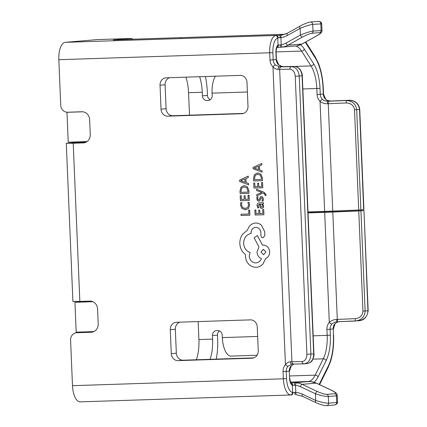 <?xml version="1.0" encoding="UTF-8"?>
<svg xmlns="http://www.w3.org/2000/svg" width="427" height="427" viewBox="0 0 427 427"><rect width="100%" height="100%" fill="white"/><g stroke="black" fill="none" stroke-linecap="round" stroke-linejoin="round"><path stroke-width="0.64" d="M358.242 320.778C364.311 319.924 367.546 316.594 367.951 310.787L363.975 210.57L337.848 211.616A19.194 0.384 -2.4 0 1 329.74 211.92L308.027 212.63M262.125 172.193L262.087 170.8L259.632 169.941L259.461 165.884L261.836 164.811L261.778 163.418L253.072 167.421L253.126 168.766L262.125 172.193L262.066 170.805L259.611 169.946L259.44 165.884L261.815 164.811L261.756 163.424M262.578 182.51L261.548 182.548L261.719 186.53L258.762 186.626L258.618 183.14L257.582 183.172L257.732 186.663L254.919 186.754L254.764 182.991L253.723 183.023L253.937 188.045L262.797 187.757L262.578 182.51L261.548 182.548M256.798 195.961L262.984 193.025L264.158 193.522L265.098 194.744L265.002 195.443L266.005 195.411L266.064 194.616L263.939 192.198L256.515 189.278L256.568 190.543L261.922 192.422L256.739 194.595L256.798 195.961L262.995 193.031M258.746 201.234L259.728 200.855L261.014 198.032L261.602 197.696L262.498 199.11L261.97 201.138L263.133 201.101L263.427 199.201L262.84 197.189L261.345 196.452M258.837 201.229L259.712 200.861L260.502 199.329M263.117 201.101L263.406 199.201L262.818 197.189L261.42 196.447L260.395 196.89L259.152 199.697L258.629 199.98L257.961 199.628L257.689 198.672L258.068 196.89L256.974 196.927L256.76 198.587L257.348 200.498L258.725 201.24M261.948 208.397L263.267 207.757L263.699 206.129L262.482 204.037L263.475 203.967L263.427 202.75L259.344 202.884C257.743 202.937 256.979 203.802 257.049 205.478L257.737 207.853L258.815 207.821L257.956 205.563L259.445 204.101L259.792 206.156C260.048 207.693 260.769 208.44 261.948 208.397L262.071 208.392M261.97 208.397L263.288 207.757L263.715 206.129L262.504 203.999M258.815 207.821L257.977 205.563L259.28 204.111M248.962 193.34L248.872 190.655L247.473 186.909L244.1 185.548L241.02 187.122L240.006 190.848L240.123 193.628L248.962 193.34L248.85 190.655L247.457 186.914L244.116 185.548M285.183 34.229L238.09 35.767A40.789 17.219 88.1 0 0 237.716 35.788L179.02 37.704A40.789 17.219 -91.9 0 1 179.393 37.683L126.568 39.407A40.789 17.219 88.1 0 0 126.189 39.428L113.304 39.983L130.139 38.526L97.532 39.588L65.198 42.332A16.797 7.088 -91.9 0 0 58.83 59.711L60.735 105.25A7.2 6.522 -94.8 0 0 67.562 112.226L81.909 111.757A8.156 7.392 -94.8 0 1 89.643 119.667L90.262 134.526A8.156 7.392 -94.8 0 1 83.564 142.896A8.156 7.392 -94.8 0 1 83.212 142.917L73.214 143.242L79.844 301.435L72.91 301.505L66.281 143.317L73.214 143.242M76.801 332.734A7.2 6.522 -94.8 0 0 76.497 332.75L81.546 332.323A7.2 6.522 85.2 0 1 81.856 332.307L76.801 332.734L91.148 332.265A8.156 7.392 -94.8 0 0 91.495 332.243A8.156 7.392 -94.8 0 0 98.199 323.874L97.575 309.015A8.156 7.392 -94.8 0 0 89.846 301.104L79.844 301.435M76.497 332.75A7.2 6.522 -94.8 0 0 70.583 340.138L72.489 385.677L283.363 378.797L283.064 371.607A9.597 8.7 85.2 0 1 285.439 364.61C286.885 362.833 288.503 361.893 290.291 361.792A19.194 0.384 177.6 0 1 291.919 361.754L302.086 361.573C305.145 361.055 306.746 358.632 306.89 354.287L295.238 76.257C294.731 71.928 292.927 69.558 289.832 69.158L279.664 69.345L291.919 361.754A2.402 1.836 -91 0 0 293.797 364.05L291.983 364.087A2.402 1.633 -91.3 0 1 291.977 364.087A2.402 1.633 -91.3 0 1 290.291 361.792M241.778 113.742A7.2 6.522 -94.8 0 0 242.082 113.726A7.2 6.522 -94.8 0 0 247.996 106.339L246.993 82.374A7.2 6.522 -94.8 0 0 240.171 75.392L166.258 77.805A7.2 6.522 -94.8 0 0 165.948 77.821A7.2 6.522 -94.8 0 0 160.034 85.208L161.038 109.179A7.2 6.522 -94.8 0 0 167.864 116.155L242.392 113.689M176.5 322.278A7.2 6.522 -94.8 0 0 176.196 322.3A7.2 6.522 -94.8 0 0 170.282 329.681L171.286 353.652A7.2 6.522 -94.8 0 0 178.107 360.628L252.026 358.216A7.2 6.522 -94.8 0 0 252.33 358.2A7.2 6.522 -94.8 0 0 258.244 350.813L257.241 326.847A7.2 6.522 -94.8 0 0 250.414 319.871L176.5 322.278M249.688 210.073L248.658 210.105L248.818 213.986L240.988 214.242L241.036 215.502L249.902 215.213L249.688 210.073L248.658 210.105M245.413 209.812L248.557 208.456L249.624 205.067L249 202.387L247.884 202.425L248.578 204.923L247.756 207.453L245.274 208.493L242.589 207.554L241.501 204.928L241.928 202.617L240.732 202.654L240.449 204.976L241.901 208.515L245.706 209.796M245.541 208.477L242.573 207.559L241.479 204.933L241.928 202.617M249.064 195.176L248.034 195.214L248.199 199.195L245.247 199.292L245.098 195.806L244.089 195.838L244.212 199.329L241.404 199.42L241.244 195.657L240.209 195.689L240.417 200.711L249.283 200.423L249.064 195.176L248.034 195.214M248.322 177.477L248.242 176.089L239.552 180.087L239.611 181.438L248.61 184.859L248.573 183.466L246.112 182.612L245.941 178.55L248.322 177.477L248.242 176.089M263.907 214.754L263.71 209.513L262.68 209.545L262.851 213.532L259.894 213.628L259.749 210.137L258.714 210.175L258.863 213.66L256.051 213.751L255.896 209.988L254.876 210.02L255.068 215.043L263.929 214.754L263.71 209.513L262.68 209.545M262.482 180.674L262.386 177.99L260.993 174.243L257.614 172.882L254.54 174.456L253.521 178.182L253.638 180.963L262.482 180.674L262.37 177.99L260.972 174.243L257.636 172.882M256.152 267.286C258.751 267.169 260.993 266.122 262.883 264.153L265.647 258.511C268.284 257.305 269.618 255.063 269.645 251.786C269.106 247.58 266.912 245.338 263.069 245.061L262.44 245.082L257.38 235.528L254.14 237.786L258.927 246.929L257.011 252.197C257.332 255.367 258.805 257.497 261.431 258.581C260.401 261.217 258.527 262.664 255.821 262.925C251.983 262.648 249.79 260.406 249.245 256.2L250.035 252.496C246.198 251.049 244.057 248.018 243.609 243.406C243.801 237.935 246.283 234.615 251.06 233.441L251.039 232.891C251.183 229.587 252.741 227.73 255.714 227.324C258.554 227.474 260.262 229.08 260.828 232.155L260.913 235.688C261.084 236.99 261.762 237.684 262.952 237.775L264.836 235.699L264.665 231.61L261.575 225.397C259.792 223.764 257.769 222.974 255.495 223.027L255.234 223.043M255.842 262.925L256.12 262.909L255.842 262.925C251.999 262.642 249.811 260.401 249.267 256.2L250.057 252.496C246.219 251.044 244.073 248.018 243.63 243.401C243.822 237.935 246.304 234.615 251.081 233.441L251.06 232.886C251.204 229.587 252.763 227.73 255.736 227.319M263.043 237.77L264.82 235.704L264.644 231.61L261.554 225.397C259.776 223.764 257.748 222.974 255.474 223.027C251.423 223.508 248.77 225.883 247.527 230.158L242.712 234.065C240.7 236.857 239.744 240.038 239.841 243.598C240.001 246.678 240.935 249.427 242.643 251.834L245.536 254.796L245.477 256.392C245.637 259.467 246.753 262.087 248.829 264.265C250.9 266.325 253.334 267.334 256.131 267.291C258.73 267.169 260.972 266.122 262.861 264.153L265.669 258.511C268.305 257.3 269.634 255.058 269.667 251.786C269.122 247.58 266.934 245.338 263.091 245.055L262.461 245.077L257.38 235.528M256.616 267.259L256.131 267.291M84.573 141.711A7.2 3.037 -91.9 0 1 84.637 141.711L66.281 143.317M185.937 77.164A28.79 12.153 -91.9 0 1 188.563 92.707L189.508 115.183M332.756 211.087L358.717 209.999L354.517 109.814C353.828 105.496 351.085 103.211 346.281 102.955L328.251 103.708L332.756 211.087A19.194 0.384 177.6 0 1 324.648 211.392L308 211.936M247.398 91.986L212.091 93.139L212.192 95.536A4.798 4.35 85.2 0 1 208.253 100.457A4.798 4.35 85.2 0 1 208.045 100.468L206.962 100.505A4.798 4.35 85.2 0 1 202.409 95.856L202.259 92.259A28.79 12.153 88.1 0 0 199.633 76.716M202.409 95.856L207.463 95.424L207.314 91.832A40.789 17.219 88.1 0 0 205.392 76.529M207.463 95.424A4.798 4.35 -94.8 0 0 210.239 99.726M363.708 209.641L359.513 109.451C358.627 103.697 355.12 100.639 348.998 100.27C353.15 99.934 359.027 102.635 359.731 109.424L363.932 209.609L358.717 209.999M328.149 101.263L328.251 103.708A19.194 0.384 177.6 0 1 327.701 103.734C324.75 103.873 322.193 103.072 320.036 101.332A2.402 0.699 -45.4 0 1 322.481 99.47L324.242 100.681L327.664 101.284A16.797 0.336 -2.4 0 0 328.149 101.263L346.18 100.51C352.302 100.873 355.803 103.937 356.689 109.691L360.89 209.881M290.52 382.08L308.214 381.498A28.79 12.153 88.1 0 0 315.185 375.136L323.287 358.813A28.79 12.153 88.1 0 0 327.173 335.392L326.922 329.398A9.597 8.7 85.2 0 1 329.297 322.406C331.309 320.533 333.791 319.545 336.738 319.444A19.194 0.384 -2.4 0 0 337.293 319.423L355.323 318.665C360.089 318.008 362.635 315.5 362.955 311.144L358.755 210.954L332.793 212.043L337.394 321.771A16.797 0.336 177.6 0 1 336.908 321.793L334.651 322.193L331.891 323.997A2.402 0.763 -138.9 0 1 329.297 322.406L324.685 212.347A19.194 0.384 -2.4 0 0 332.793 212.043M291.342 394.97L291.39 394.964A2.402 1.772 86.4 0 1 291.342 394.97L290.429 394.948A16.797 7.088 -91.9 0 1 283.363 378.797L286.549 378.637A14.395 6.079 88.1 0 0 292.602 392.488L293.007 392.53A2.402 1.772 86.4 0 1 291.39 394.964L291.444 394.959M80.265 401.855A16.797 7.088 -91.9 0 1 80.111 401.86A16.797 7.088 -91.9 0 1 72.489 385.677M302.428 37.09L287.931 45.193L302.076 43.992L316.572 35.895C320.229 33.76 321.344 32.655 319.919 32.585L311.838 33.269C309.602 33.653 306.469 34.923 302.428 37.09A2.402 0.939 -119.2 0 1 300.405 35.035C305.823 32.82 310.023 31.497 313.002 31.059L321.99 30.568L321.712 23.869L312.724 24.36C309.74 24.798 305.54 26.127 300.122 28.342L287.424 35.436A21.596 19.573 85.2 0 1 280.918 37.592L277.742 37.902A2.402 2.156 -108.1 0 0 275.367 35.596L281.537 35.137M198.155 321.574L198.913 339.577A28.79 12.153 -91.9 0 1 196.372 359.769M86.126 142.148L78.264 142.815L85.064 142.591M81.856 332.307L93.001 331.939M198.913 339.577L212.609 339.129A28.79 12.153 -91.9 0 1 210.068 359.32M308.038 212.892L324.685 212.347M212.609 339.129L212.454 335.537A4.798 4.35 85.2 0 1 216.398 330.61A4.798 4.35 85.2 0 1 216.601 330.599L217.69 330.562A4.798 4.35 85.2 0 1 222.237 335.216L222.339 337.613L257.641 336.46M169.572 77.698A7.2 6.522 -94.8 0 0 165.089 84.781L166.092 108.746A7.2 6.522 -94.8 0 0 172.914 115.728L243.513 113.422M179.815 322.171A7.2 6.522 -94.8 0 0 175.332 329.254L176.34 353.225A7.2 6.522 -94.8 0 0 183.162 360.201L253.761 357.895M179.393 37.683A40.789 17.219 -91.9 0 1 181.261 37.859M219.462 330.914A4.798 4.35 -94.8 0 0 217.508 335.104L217.658 338.702A40.789 17.219 -91.9 0 1 216.238 359.123M97.532 39.588A26.394 11.139 -91.9 0 1 97.772 39.578L130.384 38.51A26.394 11.139 -91.9 0 1 133.08 39.193M68.101 112.21L66.975 112.306L68.224 142.18L87.055 141.567M66.975 112.306L82.795 111.789M88.282 301.158L74.933 302.289L92.862 301.702M74.933 302.289L76.187 332.169L93.876 331.592M363.751 210.596L360.927 210.837L365.128 311.027C364.727 316.834 361.488 320.165 355.419 321.013L355.323 318.665M317.277 391.474C321.488 393.352 324.723 394.313 326.97 394.356L335.056 393.673C336.46 393.315 335.248 392.183 331.427 390.273L316.29 383.142L302.145 384.337L317.277 391.474A2.402 0.897 -64.8 0 0 315.441 393.763L300.304 386.627A16.797 15.223 -94.8 0 0 295.495 385.314L294.571 385.245L294.561 382.795L296.642 382.838A19.194 17.395 85.2 0 1 302.145 384.337A2.402 0.897 -64.8 0 0 300.304 386.627M231.226 356.102A19.194 8.102 -91.9 0 1 231.05 356.113A19.194 8.102 -91.9 0 1 222.339 337.613M212.091 93.139A19.194 8.102 -91.9 0 1 215.432 76.203M315.718 400.457C321.307 402.287 325.598 403.195 328.598 403.184L336.684 402.496L337.565 402.063L337.282 395.37L336.401 395.802L328.32 396.486C325.321 396.502 321.024 395.589 315.441 393.763L315.718 400.457A2.402 0.897 115.2 0 0 315.708 402.538L302.449 396.293A2.402 0.897 115.2 0 1 302.465 394.206L315.718 400.457M337.271 395.295L337.271 395.365C336.85 394.169 337.597 393.224 331.619 390.305A2.402 0.897 115.2 0 0 331.427 390.273M363.975 210.57L368.17 310.755C367.081 317.186 363.927 320.517 358.717 320.746L336.903 321.793L336.738 319.444M277.128 47.28A2.402 2.119 -120.1 0 0 278.046 45.166L277.742 37.902A14.395 6.079 88.1 0 0 272.885 52.67L273.189 59.865A7.2 6.522 -94.8 0 0 275.404 64.979L279.568 66.879A21.596 0.432 177.6 0 1 281.398 66.842L291.561 66.655C295.98 67.167 298.542 70.306 299.247 76.081L310.899 354.111C310.68 359.902 308.385 363.153 304.019 363.857A2.402 1.836 -91 0 1 303.965 363.863L303.965 363.863A2.402 1.836 -91 0 1 302.086 361.573M306.842 363.623C311.208 362.913 313.503 359.662 313.722 353.871L302.07 75.841C301.366 70.065 298.804 66.927 294.384 66.415A2.402 1.836 89 0 1 294.443 66.415C295.986 66.116 297.87 67.108 300.096 69.398C301.74 72.216 302.471 74.351 302.295 75.809L313.946 353.839C314.267 355.157 313.722 357.314 312.308 360.319C311.726 361.76 310.013 362.854 307.168 363.601L304.019 363.857M316.572 35.895A2.402 0.939 60.8 0 0 316.733 35.847C320.661 33.717 322.412 31.961 321.985 30.573L321.985 30.621M310.941 381.653A2.402 1.003 95.1 0 0 310.861 381.637A2.402 1.003 95.1 0 0 310.792 381.637L308.155 381.503A2.402 2.21 -95.1 0 1 308.753 381.573M296.717 45.849A19.194 17.395 -94.8 0 0 302.076 43.992A2.402 0.939 60.8 0 0 302.236 43.944L296.717 45.849A2.402 1.014 81.1 0 0 296.749 45.844A2.402 1.014 81.1 0 0 296.776 45.838M285.909 43.138A2.402 0.939 -119.2 0 0 287.931 45.193A19.194 17.395 85.2 0 1 282.573 47.05L280.496 47.242L280.304 44.899L281.222 44.76A16.797 15.223 -94.8 0 0 285.909 43.138L300.405 35.035L300.122 28.342A2.402 0.939 -119.2 0 1 299.962 26.159L287.264 33.258L281.628 35.126A2.402 1.014 -97.3 0 1 281.644 35.126L280.961 35.195M282.573 66.633A2.402 1.793 88.9 0 0 282.514 66.633A2.402 1.793 88.9 0 0 282.46 66.633L279.568 66.879A2.402 1.633 88.7 0 0 278.036 69.377C276.242 69.366 274.55 68.517 272.96 66.842A9.597 8.7 85.2 0 1 270.003 60.02L269.704 52.831A16.797 7.088 -91.9 0 1 275.367 35.596M293.739 364.044A21.596 0.432 -2.4 0 0 292.025 364.082A2.402 1.633 -91.3 0 1 291.983 364.087L291.774 364.098M292.025 364.082L288.028 366.201A2.402 0.763 -138.9 0 1 285.439 364.61L272.96 66.842A2.402 0.699 134.6 0 1 275.404 64.979M289.832 69.158A2.402 1.836 89 0 1 291.561 66.655L282.781 66.628A16.797 0.336 -2.4 0 0 282.46 66.633L278.436 64.723A7.2 6.522 85.2 0 1 276.221 59.604L275.917 52.414A7.2 3.037 -91.9 0 1 278.046 45.166L280.304 44.899M305.881 43.138A2.402 1.767 147.6 0 0 305.764 41.974L315.142 56.764L318.425 63.308C321.2 70.354 322.812 78.605 323.266 88.079L323.517 94.068L325.758 99.283C327.797 100.745 329.398 101.332 330.567 101.039A2.402 0.294 87.7 0 0 330.567 101.039A2.402 0.294 87.7 0 0 330.562 101.039L327.328 100.457L325.513 99.213A7.2 6.522 85.2 0 1 323.292 94.1L323.042 88.106A38.393 16.205 88.1 0 0 315.291 57.976L305.881 43.138A38.393 16.205 88.1 0 0 305.284 42.241M294.571 385.245L292.298 385.223A2.402 2.14 -68.6 0 0 291.102 383.099M293.007 392.53L295.794 392.482A2.402 1.003 93.6 0 0 296.658 394.788L302.449 396.293M282.573 47.05A2.402 1.014 -98.9 0 1 281.222 44.76L280.918 37.592A2.402 1.014 -97.3 0 1 281.628 35.126M280.005 37.704L279.995 35.26L281.772 35.11M278.142 37.8A2.402 1.772 -93.6 0 0 276.269 35.446L65.198 42.332M346.281 102.955L346.18 100.51L348.998 100.27L333.209 100.932A21.596 0.432 177.6 0 1 330.562 101.039L327.664 101.284L327.701 103.734M338.408 321.728L336.214 322.684L335.147 323.639A2.402 0.763 -138.9 0 1 334.923 323.741A7.2 6.522 85.2 0 0 333.14 328.987L330.108 329.244L330.359 335.238A31.192 13.168 -91.9 0 1 326.148 360.607L318.046 376.929A31.192 13.168 -91.9 0 1 314.075 382.25M288.028 366.201A7.2 6.522 -94.8 0 0 286.245 371.447L289.276 371.191L289.581 378.381A7.2 3.037 -91.9 0 0 292.298 385.223L292.602 392.488A2.402 2.167 98.6 0 1 290.429 394.948M294.87 392.434L295.062 394.783M358.755 210.954L360.927 210.837M309.132 381.567A2.402 1.777 88.9 0 0 309.073 381.567A2.402 1.777 88.9 0 0 309.02 381.567L290.99 382.971M277.038 47.397A2.402 1.772 -93.6 0 0 278.441 44.99M302.465 394.206A21.596 19.573 85.2 0 0 295.794 392.482L295.495 385.314A2.402 1.003 -84.9 0 1 296.642 382.838M292.708 385.335A2.402 1.772 -93.6 0 0 291.006 382.992M270.003 60.02L276.44 59.577L278.682 64.787A2.402 0.699 134.6 0 0 278.436 64.723M278.682 64.787C280.646 66.276 281.927 66.89 282.514 66.633L282.839 66.623A2.402 1.836 89 0 0 282.781 66.628M289.581 378.381L289.276 371.191A7.2 6.522 85.2 0 1 291.059 365.944A2.402 0.763 41.1 0 0 291.289 365.848L293.829 364.044M248.818 213.986L240.988 214.242M249.88 215.213L249.667 210.073M245.397 209.812L248.541 208.456L249.603 205.067L249 202.387M248.978 202.387L247.884 202.425M241.906 202.617L240.711 202.654M248.199 199.195L245.247 199.292M245.226 199.297L245.098 195.806M245.082 195.806L244.068 195.844M244.212 199.329L241.404 199.42M241.383 199.42L241.244 195.657M241.223 195.657L240.209 195.689M249.261 200.423L249.042 195.182M244.185 186.871L241.741 188.024L241.025 190.864L241.084 192.337L247.906 192.113L247.847 190.698L246.801 187.827L243.934 186.887M244.207 186.871L241.757 188.019L241.047 190.858L241.106 192.331L247.906 192.113M248.61 184.859L248.551 183.471L246.091 182.612L245.925 178.55L248.3 177.477M245.077 182.244L244.938 178.972L240.716 180.77L245.077 182.244L240.732 180.738L244.938 178.982M262.851 213.532L259.872 213.628L259.749 210.137M259.728 210.143L258.714 210.175M258.863 213.66L256.029 213.751L255.896 209.988M255.874 209.988L254.855 210.025M263.459 203.973L263.406 202.75L259.36 202.878M260.31 204.074L261.014 206.865L261.81 207.164L262.53 206.785L262.776 205.846L262.205 204.533L260.289 204.074L260.993 206.865L261.868 207.159M258.591 199.98L257.961 199.628M257.94 199.633L257.668 198.678L258.068 196.89M258.052 196.895L256.974 196.927M260.481 199.329L260.993 198.032L261.537 197.701M265.989 195.411L266.042 194.621L263.918 192.203L256.515 189.278M261.719 186.53L258.762 186.626M258.741 186.626L258.618 183.14M258.597 183.14L257.582 183.172M257.732 186.663L254.919 186.754M254.898 186.754L254.764 182.991M254.743 182.991L253.723 183.023M262.776 187.757L262.557 182.516M257.7 174.205L255.255 175.353L254.54 178.198L254.604 179.671L261.42 179.447L261.361 178.032L260.315 175.161L257.449 174.221M257.721 174.205L255.277 175.353L254.561 178.192L254.62 179.666L261.42 179.447M258.591 169.578L258.458 166.306L254.23 168.099L258.591 169.578L254.252 168.099L258.458 166.311M255.495 223.027L255.218 223.043M265.877 251.978L263.315 249.357L260.972 252.138L263.656 254.754L265.877 251.978M263.203 249.363L260.993 252.138L263.667 254.754M313.946 353.839L306.89 354.287M302.295 75.809L295.238 76.257M311.838 33.269A2.402 2.172 -94.8 0 0 313.002 31.059L312.724 24.36A2.402 2.172 -94.8 0 0 310.344 22.044L318.43 21.355A2.402 2.172 -94.8 0 0 318.328 21.366M319.919 32.585A2.402 2.172 -94.8 0 0 321.088 30.37L320.805 23.677A2.402 2.172 -94.8 0 0 318.43 21.355C320.421 21.467 321.51 22.305 321.702 23.875M58.83 59.711L272.885 52.67M324.648 211.392L320.036 101.332A9.597 8.7 85.2 0 1 317.08 94.511L316.829 88.522A28.79 12.153 88.1 0 0 311.011 65.923L301.601 51.085A28.79 12.153 88.1 0 0 295.372 46.004M302.844 88.976L320.01 88.362L320.261 94.356L323.517 94.068M188.563 92.707L202.259 92.259M359.731 109.424L354.517 109.814M313.194 335.846L330.359 335.238M312.943 359.15L323.287 358.813A2.402 1.713 -153.6 0 1 326.148 360.607M289.703 375.968L315.185 375.136A2.402 1.713 -153.6 0 1 318.046 376.929M276.13 51.918L301.601 51.085A2.402 1.767 -32.4 0 0 304.302 49.046L313.712 63.885A31.192 13.168 -91.9 0 1 320.01 88.362M295.126 66.441L311.011 65.923A2.402 1.767 -32.4 0 0 313.712 63.885M237.716 35.788L285.156 34.24M208.045 100.468L208.456 100.436M208.936 100.34L206.962 100.505M281.404 47.189L277.027 47.413M126.189 39.428L179.02 37.704M217.508 335.104L212.454 335.537M83.905 142.858L83.212 142.917M91.842 332.206L91.148 332.265M303.907 363.863L293.856 364.044A2.402 1.836 -91 0 1 293.797 364.05L304.339 363.841M362.955 311.144L368.17 310.755M334.608 404.967A2.402 2.172 -94.8 0 0 336.684 402.496L336.401 395.802A2.402 2.172 -94.8 0 0 335.056 393.673M326.97 394.356A2.402 2.172 -94.8 0 1 328.32 396.486L328.598 403.184A2.402 2.172 -94.8 0 1 326.628 405.645L326.628 405.645C324.942 405.97 318.937 404.182 315.708 402.538M175.332 329.254L170.282 329.681M252.635 358.168L252.026 358.216M183.162 360.201L178.107 360.628M176.34 353.225L171.286 353.652M172.914 115.728L167.864 116.155M166.092 108.746L161.038 109.179M165.089 84.781L160.034 85.208M300.48 44.798A31.192 13.168 -91.9 0 1 304.302 49.046M283.064 371.607L286.245 371.447L286.549 378.637M319.092 384.401A38.393 16.205 88.1 0 0 320.106 382.528L328.208 366.206A38.393 16.205 88.1 0 0 333.391 334.976L333.364 328.955L333.391 334.976M308.166 381.578L310.861 381.637L316.482 383.174A2.402 0.897 115.2 0 0 316.29 383.142A19.194 17.395 -94.8 0 0 310.792 381.637M281.398 66.842A2.402 1.836 89 0 0 279.664 69.345A19.194 0.384 -2.4 0 0 278.036 69.377M317.08 94.511L320.261 94.356A7.2 6.522 -94.8 0 0 322.481 99.47M331.891 323.997A7.2 6.522 -94.8 0 0 330.108 329.244L326.922 329.398M315.142 56.764A2.402 1.767 147.6 0 1 315.291 57.976M287.424 35.436A2.402 0.939 -119.2 0 1 287.264 33.258M348.998 100.27L330.567 101.039M333.615 334.949C333.962 344.749 332.98 353.449 330.658 361.055L328.182 367.343A2.402 1.713 -153.6 0 0 328.208 366.206M328.182 367.343L320.079 383.665A2.402 1.713 -153.6 0 0 320.106 382.528M337.554 402.063C337.746 403.253 336.796 404.22 334.709 404.956L326.628 405.645A2.402 2.172 -94.8 0 1 326.527 405.65M308.817 381.573A2.402 2.172 -95.5 0 0 308.214 381.498M277.08 47.312L277.139 47.269C277.134 46.265 275.767 51.059 276.141 52.388L275.917 52.414M282.893 66.623A2.402 1.836 89 0 0 282.839 66.623L294.443 66.415M80.111 401.86L291.107 394.98M257.065 355.264L231.05 356.113M295.671 45.977L281.42 47.183M310.344 22.044C309.185 21.91 302.764 24.43 299.962 26.159M335.147 323.639L333.364 328.955M320.079 383.665L319.583 384.631M337.394 321.771L355.894 320.987M336.903 321.793L336.513 321.819M316.733 35.847L302.236 43.944M331.619 390.305L316.482 383.174M280.496 47.242L276.824 47.429M276.44 59.577L276.141 52.388M291 383.056L291.123 383.126C290.926 383.75 290.483 382.165 289.805 378.354M289.501 371.164L291.289 365.848"/></g></svg>

